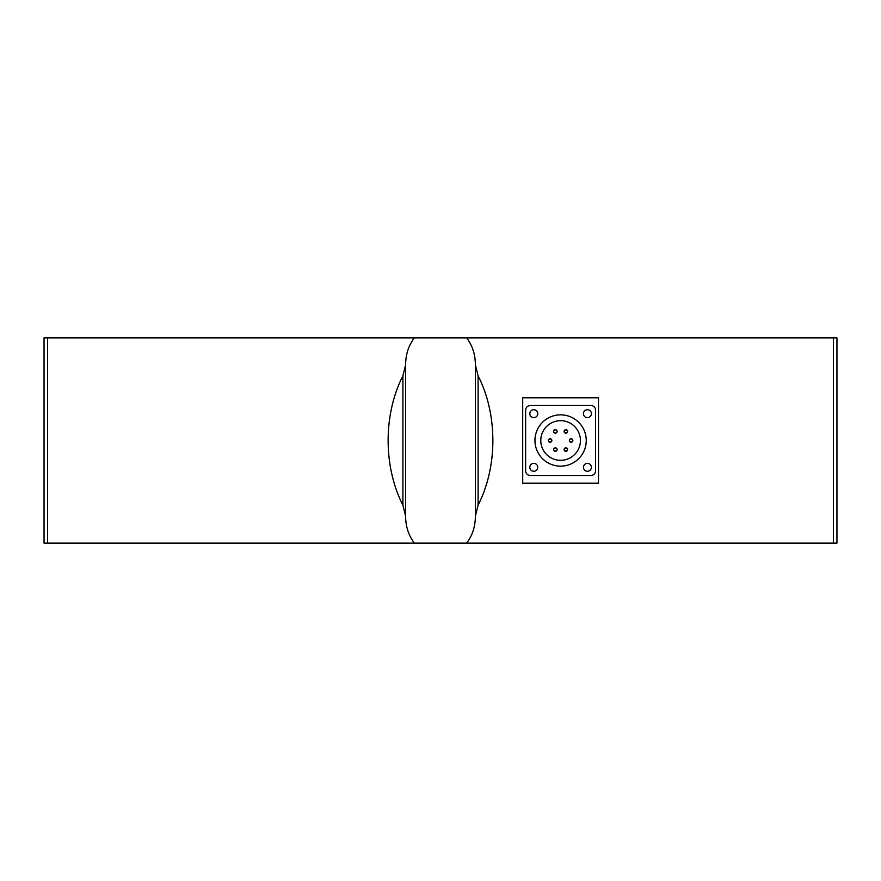 <?xml version="1.0" encoding="UTF-8"?>
<svg xmlns="http://www.w3.org/2000/svg" width="881" height="881" viewBox="0 0 881 881"><rect width="100%" height="100%" fill="white"/><g stroke="black" fill="none" stroke-linecap="round" stroke-linejoin="round"><path stroke-width="1.32" d="M475.377 364.877L478.086 375.78L478.086 505.22L475.377 516.123L475.377 364.877C475.333 354.503 472.425 345.517 466.644 337.886L414.356 337.886C408.575 345.506 405.656 354.503 405.623 364.877L405.623 516.123L402.914 505.22L402.914 375.78L405.623 364.877M475.377 516.123C475.344 526.497 472.425 535.494 466.644 543.114L414.356 543.114C408.575 535.483 405.667 526.497 405.623 516.123M522.708 397.783L598.496 397.783L598.496 483.217L522.708 483.217L522.708 397.783M402.914 375.78C383.213 414.444 383.213 466.556 402.914 505.22M478.086 505.22C497.787 466.556 497.787 414.444 478.086 375.78M833.448 337.886L836.95 337.886L836.95 543.114L833.448 543.114L833.448 337.886L466.644 337.886M44.05 337.886L47.552 337.886L47.552 543.114L44.05 543.114L44.05 337.886M414.356 543.114L47.552 543.114M833.448 543.114L466.644 543.114M47.552 337.886L414.356 337.886M587.418 417.649A3.965 3.965 0 0 0 591.382 413.685A3.965 3.965 0 0 0 587.418 409.72A3.965 3.965 0 0 0 583.453 413.685A3.965 3.965 0 0 0 587.418 417.649M533.787 417.649A3.965 3.965 0 0 0 537.751 413.685A3.965 3.965 0 0 0 533.787 409.72A3.965 3.965 0 0 0 529.822 413.685A3.965 3.965 0 0 0 533.787 417.649M587.418 471.28A3.965 3.965 0 0 0 591.382 467.315A3.965 3.965 0 0 0 587.418 463.351A3.965 3.965 0 0 0 583.453 467.315A3.965 3.965 0 0 0 587.418 471.28M560.602 466.148A25.648 25.648 0 0 0 586.25 440.5A25.648 25.648 0 0 0 560.602 414.852A25.648 25.648 0 0 0 534.943 440.5A25.648 25.648 0 0 0 560.602 466.148M560.602 460.323A19.823 19.823 0 0 0 580.425 440.5A19.823 19.823 0 0 0 560.602 420.678A19.823 19.823 0 0 0 540.78 440.5A19.823 19.823 0 0 0 560.602 460.323M570.734 438.793A1.751 1.751 0 0 0 571.097 442.251C573.355 441.084 573.355 439.916 571.097 438.749C568.84 439.916 568.84 441.084 571.097 442.251A1.751 1.751 0 0 0 572.848 440.5A1.751 1.751 0 0 0 571.097 438.749M565.844 433.166C568.102 431.998 568.102 430.831 565.844 429.664A1.751 1.751 0 0 0 564.104 431.415A1.751 1.751 0 0 0 565.844 433.166A1.751 1.751 0 0 0 567.595 431.415A1.751 1.751 0 0 0 565.844 429.664C563.598 430.831 563.598 431.998 565.844 433.166M555.349 433.166C557.607 431.998 557.607 430.831 555.349 429.664A1.751 1.751 0 0 0 553.609 431.415A1.751 1.751 0 0 0 555.349 433.166A1.751 1.751 0 0 0 557.1 431.415A1.751 1.751 0 0 0 555.349 429.664C553.103 430.831 553.103 431.998 555.349 433.166M550.107 442.251C552.365 441.084 552.365 439.916 550.107 438.749A1.751 1.751 0 0 0 548.356 440.5A1.751 1.751 0 0 0 550.107 442.251A1.751 1.751 0 0 0 551.858 440.5A1.751 1.751 0 0 0 550.107 438.749C547.85 439.916 547.85 441.084 550.107 442.251M555.349 451.336C557.607 450.169 557.607 449.002 555.349 447.834A1.751 1.751 0 0 0 553.609 449.585A1.751 1.751 0 0 0 555.349 451.336A1.751 1.751 0 0 0 557.1 449.585A1.751 1.751 0 0 0 555.349 447.834C553.103 449.002 553.103 450.169 555.349 451.336M565.844 451.336C568.102 450.169 568.102 449.002 565.844 447.834A1.751 1.751 0 0 0 564.104 449.585A1.751 1.751 0 0 0 565.844 451.336A1.751 1.751 0 0 0 567.595 449.585A1.751 1.751 0 0 0 565.844 447.834C563.598 449.002 563.598 450.169 565.844 451.336M533.787 471.28A3.965 3.965 0 0 0 537.751 467.315A3.965 3.965 0 0 0 533.787 463.351A3.965 3.965 0 0 0 529.822 467.315A3.965 3.965 0 0 0 533.787 471.28M590.92 405.524L530.285 405.524A4.669 4.669 0 0 0 525.616 410.183L525.616 470.817A4.669 4.669 0 0 0 530.285 475.476L590.92 475.476A4.669 4.669 0 0 0 595.578 470.817L595.578 410.183A4.669 4.669 0 0 0 590.92 405.524"/></g></svg>
